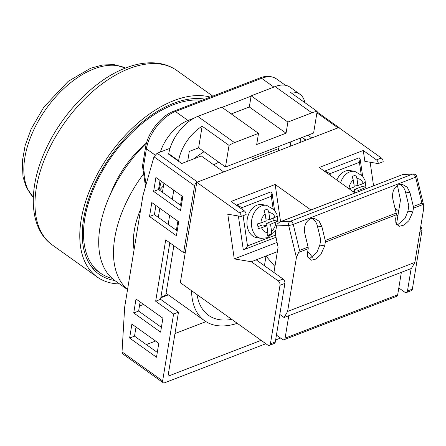 <?xml version="1.0" encoding="UTF-8"?>
<svg xmlns="http://www.w3.org/2000/svg" width="446" height="446" viewBox="0 0 446 446"><rect width="100%" height="100%" fill="white"/><g stroke="black" fill="none" stroke-linecap="round" stroke-linejoin="round"><path stroke-width="0.67" d="M112.091 278.343A102.162 58.209 -54.5 0 1 100.099 272.913A102.162 58.209 -54.5 0 1 94.335 187.075A102.162 58.209 -54.5 0 1 173.366 104.726A102.162 58.209 -54.5 0 1 201.999 100.305M110.775 193.397A72.854 41.511 -54.5 0 1 146.528 142.993M278.75 148.49L252.977 158.43A80.391 45.804 -54.5 0 1 255.469 159.685M252.977 158.43L250.206 157.477M231.747 319.381A73.69 41.985 -54.5 0 1 208.499 315.3A73.69 41.985 -54.5 0 1 197.082 294.639M339.858 128.392A3.351 1.907 125.5 0 0 339.478 127.93A3.351 1.907 125.5 0 0 338.915 127.723M316.916 112.832L337.99 127.868L311.799 137.965L307.941 135.216M304.908 102.675A33.495 19.083 125.5 0 0 299.879 94.229A33.495 19.083 125.5 0 0 290.262 92.222L317.151 111.411A33.495 19.083 125.5 0 0 311.877 112.805L287.887 122.053L286.064 133.203L256.69 144.526L258.518 133.376L234.529 142.625A33.495 19.083 125.5 0 0 229.038 145.385L202.15 126.196A33.495 19.083 125.5 0 0 178.606 160.755L168.744 153.719L168.254 153.909L181.7 163.504L201.28 155.949L223.686 171.939L197.494 182.04L157.165 153.257L170.043 148.289M196.742 182.447A3.351 1.907 125.5 0 0 194.59 185.77L183.635 252.676L185.346 252.018M237.272 323.322A80.391 45.804 -54.5 0 1 204.608 320.752A80.391 45.804 -54.5 0 1 191.557 290.697M162.634 380.917A3.351 1.907 125.5 0 0 163.136 382.701L122.739 353.873L122.026 351.939L162.634 380.917L173.594 314.012L178.489 312.122L167.986 376.246L261.111 340.337M163.136 382.701A3.351 1.907 125.5 0 0 164.624 382.763L265.866 343.727M280.551 338.062L275.628 339.963M122.026 351.939L124.674 307.121L142.932 195.61L153.981 156.791L157.165 153.257M305.878 140.25L302.02 137.496M129.619 338.051L131.899 324.114L158.787 343.297L156.501 357.24L129.619 338.051L134.514 336.161L136.008 327.041M136.008 299.021L162.896 318.21L160.61 332.147L133.728 312.958L136.008 299.021M151.802 202.562L178.69 221.751L176.41 235.689L149.522 216.5L151.802 202.562M153.63 191.412L155.91 177.469L182.799 196.658L180.519 210.596L153.63 191.412L158.525 189.522L160.019 180.401M173.594 314.012L155.665 301.217L165.711 239.887L183.635 252.676M251.092 96.146L222.041 107.347M194.049 118.14L187.989 120.481A33.495 19.083 125.5 0 0 160.354 152.03M145.524 186.506L142.553 166.659A3.351 0.853 -9 0 0 143.411 167.077L146.059 184.627M161.357 181.355L158.949 189.823M168.354 294.878L160.816 297.789M143.584 304.428L139.447 306.023M159.484 190.208A117.844 58.772 -48.3 0 1 163.487 185.815M193.531 158.938A117.844 58.772 -48.3 0 1 204.056 151.707M218.819 162.238L213.645 164.775M302.276 137.396L306.134 140.15M205.929 321.633L174.977 333.563M155.609 341.034L146.344 344.607M300.983 142.135L300.08 141.494M157.293 352.418L134.514 336.161M161.402 327.331L138.622 311.074L140.116 301.953M177.196 230.872L154.416 214.615L155.91 205.495M181.305 205.779L158.525 189.522M178.489 312.122L160.56 299.333L169.815 242.819M160.56 299.333L155.665 301.217M154.416 214.615L149.522 216.5M138.622 311.074L133.728 312.958M258.518 133.376L221.774 107.151L197.784 116.4L234.529 142.625M202.15 126.196L198.609 147.816L189.305 151.406L187.705 161.184M178.606 160.755L178.523 161.235M173.778 190.219L172.284 199.34M169.67 215.312L168.175 224.433M160.928 297.114L165.75 295.258L173.862 245.707M181.99 196.084L180.496 205.205M177.882 221.171L176.387 230.292M197.784 116.4A33.495 19.083 -54.5 0 0 168.744 153.719L168.666 154.199M163.922 183.183L162.428 192.31M159.813 208.276L158.319 217.397M299.907 142.553L300.649 138.026M311.877 112.805L275.132 86.58L251.143 95.829L249.32 106.979L231.279 113.936M287.887 122.053L251.143 95.829M290.117 146.327L290.859 141.8M275.132 86.58A33.495 19.083 -54.5 0 1 290.023 87.193L299.879 94.229M278.365 150.86L279.101 146.333M229.038 145.385L225.498 167.005L313.61 133.031L317.151 111.411M225.498 167.005L198.609 147.816M286.064 133.203L249.32 106.979M420.717 226.68A3.351 2.085 68.9 0 1 421.955 230.571L412.366 289.12A3.351 2.085 68.9 0 1 411.335 290.641L406.44 292.531A3.351 2.085 -111.1 0 0 407.471 291.004L411.151 268.542M276.425 335.119L282.396 339.384A3.351 2.085 -111.1 0 0 284.057 339.718A3.351 2.085 -111.1 0 0 285.094 338.191L288.768 315.729M285.094 338.191L397.681 294.778L401.361 272.316M398.802 287.932L404.773 292.191A3.351 2.085 -111.1 0 0 406.44 292.531M275.305 341.965L284.888 283.422L279.993 285.312L270.41 343.855L275.305 341.965A3.351 2.085 68.9 0 1 274.268 343.492L269.373 345.382A3.351 2.085 -111.1 0 1 267.712 345.042L180.329 282.686L196.764 182.319L239.396 212.748L244.291 210.858A3.351 2.085 68.9 0 1 246.12 214.554L241.225 216.444L227.789 214.214L234.267 258.909L251.321 261.735L278.209 280.924L283.104 279.034L256.216 259.851L251.321 261.735M310.884 209.955L275.16 184.46L231.106 201.447L244.291 210.858M354.944 192.967L319.219 167.473L363.273 150.486L376.457 159.897L381.352 158.007A3.351 2.085 68.9 0 1 383.181 161.708L378.286 163.593L364.85 161.363L363.273 150.486M196.764 182.319L338.72 127.584L381.352 158.007M370.147 162.244L373.564 185.787M395.033 208.249L398.702 210.863M241.225 216.444A3.351 2.085 -111.1 0 0 239.396 212.748M269.373 345.382A3.351 2.085 -111.1 0 0 270.41 343.855M279.993 285.312A3.351 2.085 -111.1 0 0 278.209 280.924M277.362 251.695L256.216 259.851M277.083 242.395L234.267 258.909M275.16 184.46L280.556 221.651M307.723 251.572L312.568 257.242M274.937 266.518L266.011 256.071L264.433 265.71M283.104 279.034A3.351 2.085 68.9 0 1 284.888 283.422M397.916 215.686L396.327 214.548M378.286 163.593A3.351 2.085 -111.1 0 0 376.457 159.897M397.681 294.778A3.351 2.085 68.9 0 1 396.645 296.306L284.057 339.718M238.381 215.97L243.271 249.693L244.163 249.57L246.532 247.53L247.497 245.93L275.567 235.103M273.086 208.538L271.307 196.296L272.032 193.006L271.056 191.786L236.787 204.998L236.871 205.561M236.787 204.998L241.938 207.619L242.189 209.364M262.142 204.591A16.747 12.315 99.4 0 0 257.086 205.149A16.747 12.315 99.4 0 0 246.95 222.493A16.747 12.315 99.4 0 0 256.662 237.634L261.139 238.376A16.747 12.315 -80.6 0 1 251.427 223.234A16.747 12.315 -80.6 0 1 261.568 205.896A16.747 12.315 -80.6 0 1 266.624 205.333L262.142 204.591M273.666 218.027L274.017 220.475L277.802 221.105L277.105 216.316L269.847 219.493L268.849 212.619L267.65 209.007L263.976 210.423L265.18 214.035A10.046 7.387 99.4 0 0 260.904 222.944L257.526 223.864L258.223 228.653L261.596 227.733A10.046 7.387 99.4 0 0 267.868 232.578L266.87 225.698L261.596 227.733M277.802 221.105L270.544 224.282L271.542 231.162A10.046 7.387 99.4 0 0 275.818 222.253M267.968 233.983L271.352 234.546L271.542 231.162M271.352 234.546L267.684 235.962L267.868 232.578M265.18 214.035L266.178 220.909L260.904 222.944M264.233 210.93L264.155 210.361M265.877 218.835L269.847 219.493M274.017 220.475L266.061 223.541L270.544 224.282M266.362 225.615L266.061 223.541M258.022 226.64L262.393 224.957L266.87 225.698M336.836 180.045A16.747 12.315 -80.6 0 1 345.198 171.175A16.747 12.315 -80.6 0 1 350.255 170.617L354.737 171.359A16.747 12.315 99.4 0 0 349.681 171.916A16.747 12.315 99.4 0 0 340.599 182.732M349.224 188.887L354.291 186.935L353.293 180.056L352.089 176.449L355.763 175.033L356.962 178.645A10.046 7.387 -80.6 0 1 363.234 183.49L365.224 182.336L365.915 187.125L363.93 188.273A10.046 7.387 -80.6 0 1 363.808 189.55M353.99 184.861L357.96 185.519L363.234 183.49M357.96 185.519L356.962 178.645M355.155 192.889L354.983 191.724L353.829 192.17M358.824 191.473L358.656 190.308L363.93 188.273M354.481 191.641L354.18 189.567L362.13 186.5L365.915 187.125M362.13 186.5L361.778 184.047M352.346 176.95L352.268 176.387M352.658 191.34L354.983 191.724M354.18 189.567L358.656 190.308M324.983 171.587L324.9 171.024L359.169 157.812L360.145 159.032L359.426 162.322L361.199 174.564M330.302 175.384L330.051 173.645L324.9 171.024M397.107 225.236L405.018 218.423L407.939 211.131L408.82 205.762L405.503 192.031C404.695 188.875 403.173 186.495 400.943 184.889L398.451 184.834M410.025 192.784L407.243 187.231L402.348 184.349L398.713 184.728C393.723 187.443 391.783 192.326 392.893 199.39L396.204 213.099A3.351 2.085 -111.1 0 1 396.293 214.782L395.68 218.546L395.858 223.111L399.248 226.295L404.143 225.052L408.848 220.714L412.812 211.939L413.431 208.176A3.351 2.085 68.9 0 0 413.342 206.492L410.025 192.784L405.503 192.031M308.994 259.21L316.905 252.397L319.827 245.105L320.707 239.736L317.39 226.005C316.582 222.849 315.06 220.469 312.83 218.863L310.338 218.808M321.912 226.758L319.13 221.21L314.235 218.323L310.6 218.702C305.61 221.417 303.67 226.306 304.78 233.364L308.091 247.073A3.351 2.085 -111.1 0 1 308.18 248.756L307.567 252.52L307.746 257.086L311.13 260.269L316.03 259.026L320.735 254.688L324.699 245.913L325.318 242.15A3.351 2.085 68.9 0 0 325.223 240.466L321.912 226.758L317.39 226.005M287.592 311.47L414.869 262.399L423.694 208.505L423.7 205.338L416.731 176.505A3.351 0.541 166.4 0 1 415.627 177.201L293.245 224.394A3.351 0.541 166.4 0 1 288.646 225.42L276.581 225.905L277.217 224.065L279.837 221.93L280.774 221.645L290.318 221.266A3.351 2.564 87.7 0 0 288.646 225.42L296.417 257.576L287.592 311.47L284.102 317.53L279.804 314.469M416.731 176.505A3.351 3.351 0 0 0 413.342 173.946A3.351 2.564 87.7 0 0 412.701 174.079L290.318 221.266A3.351 2.085 68.9 0 1 291.55 221.69A3.351 2.085 68.9 0 1 293.245 224.394L299.528 250.379L296.417 257.576M423.7 205.338L423.271 204.385L413.431 208.176M413.342 173.946L403.229 174.353L280.774 221.645M413.342 206.492L421.905 203.192L423.271 204.385M273.955 272.506L278.092 247.235L275.293 233.788L276.581 225.905M414.869 262.399L411.374 268.459L284.102 317.53M396.477 224.461L400.475 200.048L397.67 186.601L397.916 185.09M204.948 99.168A103.834 59.162 125.5 0 0 173.594 103.333A103.834 59.162 125.5 0 0 93.27 187.03A103.834 59.162 125.5 0 0 99.129 274.279A103.834 59.162 125.5 0 0 114.734 280.478M210.278 97.116A107.185 61.074 125.5 0 0 174.052 100.545A107.185 61.074 125.5 0 0 91.135 186.941A107.185 61.074 125.5 0 0 97.183 277.005A107.185 61.074 125.5 0 0 119.578 283.935M140.763 208.867A73.021 41.606 125.5 0 0 134.073 249.699M143.657 173.756A99.815 56.876 125.5 0 0 127.556 289.493M146.494 143.094A99.815 56.876 125.5 0 0 114.906 280.601L127.539 289.616M194.59 185.77L153.981 156.791M273.872 87.065L261.596 78.306L175.44 111.522L187.989 120.481M145.541 147.353C147.676 132.847 160.844 115.899 173.778 111.188A3.351 2.085 68.9 0 1 175.44 111.522A33.495 19.083 125.5 0 0 146.4 148.841L143.411 167.077A3.351 1.801 -170.7 0 1 142.553 165.594L145.541 147.353A3.351 1.801 9.3 0 0 146.4 148.841L154.979 154.963M285.373 85.258L276.487 78.92A33.495 19.083 125.5 0 0 261.596 78.306A3.351 2.085 68.9 0 0 259.934 77.966L173.778 111.188M421.955 230.571L419.954 231.346M407.471 291.004L412.366 289.12M271.307 196.296L241.938 207.619M243.115 215.713L247.497 245.93M275.121 217.464A10.046 7.387 99.4 0 0 268.849 212.619M349.028 188.747A10.046 7.387 -80.6 0 1 353.293 180.056M330.051 173.645L359.426 162.322M403.151 174.458L412.701 174.079A3.351 2.085 68.9 0 1 413.933 174.503A3.351 2.085 68.9 0 1 415.627 177.201L421.905 203.192M299.528 250.379L308.091 247.073M325.223 240.466L396.204 213.099M396.293 214.782L325.318 242.15M308.18 248.756L298.341 252.553M324.699 245.913L319.827 245.105M412.812 211.939L407.939 211.131M52.372 245.027C29.118 228.709 27.607 189.338 45.107 150.982C61.397 113.936 94.48 79.661 125.917 67.892C137.256 63.505 147.966 61.949 158.04 63.237C165.087 64.191 171.37 66.621 176.895 70.529A107.185 61.074 125.5 0 0 129.24 68.567A107.185 61.074 125.5 0 0 46.323 154.963A107.185 61.074 125.5 0 0 52.372 245.027L97.183 277.005M125.471 68.065A79.717 45.425 125.5 0 0 93.95 68.918A79.717 45.425 125.5 0 0 33.868 129.674A79.717 45.425 125.5 0 0 33.316 197.199M91.486 266.769L100.099 272.913M317.061 111.935L339.478 127.93M142.553 165.594A3.351 3.351 0 0 0 142.553 166.659M259.934 77.966C265.855 75.502 271.369 75.82 276.487 78.92M204.608 320.752L166.079 293.251M276.018 237.283L244.163 249.57M272.032 193.006L274.507 210.072M266.624 205.333L274.385 209.915L276.944 214.442L278.048 221.389L277.925 223.128M275.935 229.846L267.678 237.685L261.139 238.376M354.737 171.359L362.498 175.941L365.057 180.468L366.088 188.675M362.62 176.098L360.145 159.032M403.229 174.353L279.837 221.93M176.895 70.529L212.787 96.146M33.316 197.277L26.403 187.571L22.991 176.811L22.3 161.586L25.121 145.597L31.125 129.067L43.864 107.073L68.149 81.384L90.627 68.244L102.641 64.96L114.098 64.653L125.543 68.037"/></g></svg>
